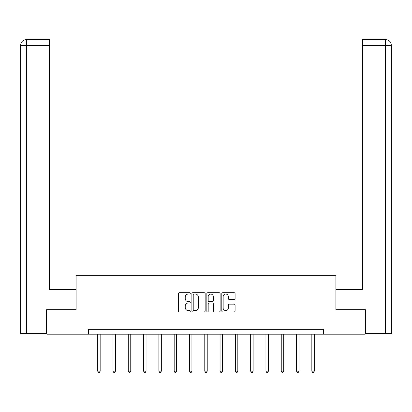 <?xml version="1.0" encoding="UTF-8"?>
<svg xmlns="http://www.w3.org/2000/svg" width="412" height="412" viewBox="0 0 412 412"><rect width="100%" height="100%" fill="white"/><g stroke="black" fill="none" stroke-linecap="round" stroke-linejoin="round"><path stroke-width="0.62" d="M190.313 293.37A0.675 0.675 0 0 0 189.638 292.695L179.416 292.695A0.963 0.963 0 0 0 178.453 293.658L178.453 310.978A0.963 0.963 0 0 0 179.416 311.941L189.638 311.941A0.675 0.675 0 0 0 190.313 311.266A0.675 0.675 0 0 0 189.638 310.596L188.315 310.596A3.08 3.08 0 0 1 185.235 307.517L185.235 306.07A3.08 3.08 0 0 1 188.315 302.99L189.638 302.99A0.675 0.675 0 0 0 190.313 302.315A0.675 0.675 0 0 0 189.638 301.646L188.315 301.646A3.08 3.08 0 0 1 185.235 298.566L185.235 297.119A3.08 3.08 0 0 1 188.315 294.039L189.638 294.039A0.675 0.675 0 0 0 190.313 293.37M234.124 299.478A0.963 0.963 0 0 0 235.087 298.515L235.087 293.658A0.963 0.963 0 0 0 234.124 292.695L222.768 292.695A0.963 0.963 0 0 0 221.805 293.658L221.805 310.978A0.963 0.963 0 0 0 222.768 311.941L234.124 311.941A0.963 0.963 0 0 0 235.087 310.978L235.087 305.107A0.963 0.963 0 0 0 234.124 304.149L229.263 304.149A0.963 0.963 0 0 0 228.305 305.107L228.305 308.022A2.575 2.575 0 0 1 225.73 310.596A2.575 2.575 0 0 1 223.155 308.022L223.155 296.614A2.575 2.575 0 0 1 225.73 294.039A2.575 2.575 0 0 1 228.305 296.614L228.305 298.515A0.963 0.963 0 0 0 229.263 299.478L234.124 299.478M26.631 333.694L20.6 333.694L20.6 45.444C20.95 41.87 22.912 39.913 26.476 39.562L49.522 39.562L49.522 45.444L26.631 45.444L26.631 333.694L46.582 333.694L46.582 309.669L76.091 309.669L76.091 275.355L335.909 275.355L335.909 309.669L365.125 309.669L365.125 334.183L323.456 334.183L323.456 329.281L88.544 329.281L88.544 334.183L323.456 334.183M46.875 309.669L46.875 334.183L88.544 334.183M205.155 293.658A0.963 0.963 0 0 0 204.198 292.695L192.842 292.695A0.963 0.963 0 0 0 191.879 293.658L191.879 310.978A0.963 0.963 0 0 0 192.842 311.941L204.198 311.941A0.963 0.963 0 0 0 205.155 310.978L205.155 293.658M207.803 292.695L219.158 292.695A0.963 0.963 0 0 1 220.121 293.658L220.121 310.978A0.963 0.963 0 0 1 219.158 311.941L214.302 311.941A0.963 0.963 0 0 1 213.339 310.978L213.339 303.953A0.963 0.963 0 0 0 212.376 302.99L209.152 302.99A0.963 0.963 0 0 0 208.189 303.953L208.189 311.266A0.675 0.675 0 0 1 207.514 311.941A0.675 0.675 0 0 1 206.845 311.266L206.845 293.658A0.963 0.963 0 0 1 207.803 292.695M193.898 294.039A0.675 0.675 0 0 0 193.223 294.714L193.223 309.922A0.675 0.675 0 0 0 193.898 310.596L195.293 310.596A3.08 3.08 0 0 0 198.373 307.517L198.373 297.119A3.08 3.08 0 0 0 195.293 294.039L193.898 294.039M213.339 296.666A2.575 2.575 0 0 0 210.764 294.091A2.575 2.575 0 0 0 208.189 296.666L208.189 300.683A0.963 0.963 0 0 0 209.152 301.646L212.376 301.646A0.963 0.963 0 0 0 213.339 300.683L213.339 296.666M97.711 334.183L97.711 371.166L100.162 371.166L100.162 334.183M100.162 371.166L99.426 372.438L98.447 372.438L97.711 371.166M75.993 309.669L75.993 289.574L49.522 289.574L49.522 45.444M26.631 39.562L26.631 45.444L20.6 45.444C20.945 41.875 22.907 39.913 26.481 39.562L49.522 39.562M20.6 45.444L20.6 274.866M336.007 309.669L336.007 289.574L362.478 289.574L362.478 39.562L385.508 39.562L362.478 39.562M391.4 274.866L391.4 45.444L391.4 333.694L365.418 333.694L365.418 309.669L365.125 309.669M385.519 39.562L384.046 39.562L385.519 39.562C389.088 39.913 391.05 41.87 391.4 45.444L362.478 45.444M113.006 334.183L113.006 371.166L115.458 371.166L115.458 334.183M115.458 371.166L114.721 372.438L113.743 372.438L113.006 371.166M128.302 334.183L128.302 371.166L130.753 371.166L130.753 334.183M130.753 371.166L130.017 372.438L129.038 372.438L128.302 371.166M143.597 334.183L143.597 371.166L146.049 371.166L146.049 334.183M146.049 371.166L145.312 372.438L144.329 372.438L143.597 371.166M158.888 334.183L158.888 371.166L161.339 371.166L161.339 334.183M161.339 371.166L160.608 372.438L159.624 372.438L158.888 371.166M174.183 334.183L174.183 371.166L176.635 371.166L176.635 334.183M176.635 371.166L175.898 372.438L174.92 372.438L174.183 371.166M189.479 334.183L189.479 371.166L191.93 371.166L191.93 334.183M191.93 371.166L191.194 372.438L190.215 372.438L189.479 371.166M204.774 334.183L204.774 371.166L207.226 371.166L207.226 334.183M207.226 371.166L206.489 372.438L205.511 372.438L204.774 371.166M220.07 334.183L220.07 371.166L222.521 371.166L222.521 334.183M222.521 371.166L221.785 372.438L220.806 372.438L220.07 371.166M235.365 334.183L235.365 371.166L237.817 371.166L237.817 334.183M237.817 371.166L237.08 372.438L236.102 372.438L235.365 371.166M250.661 334.183L250.661 371.166L253.112 371.166L253.112 334.183M253.112 371.166L252.376 372.438L251.392 372.438L250.661 371.166M265.951 334.183L265.951 371.166L268.403 371.166L268.403 334.183M268.403 371.166L267.671 372.438L266.688 372.438L265.951 371.166M281.247 334.183L281.247 371.166L283.698 371.166L283.698 334.183M283.698 371.166L282.962 372.438L281.983 372.438L281.247 371.166M296.542 334.183L296.542 371.166L298.994 371.166L298.994 334.183M298.994 371.166L298.257 372.438L297.279 372.438L296.542 371.166M311.838 334.183L311.838 371.166L314.289 371.166L314.289 334.183M314.289 371.166L313.553 372.438L312.574 372.438L311.838 371.166M385.369 333.694L385.369 39.562"/></g></svg>
